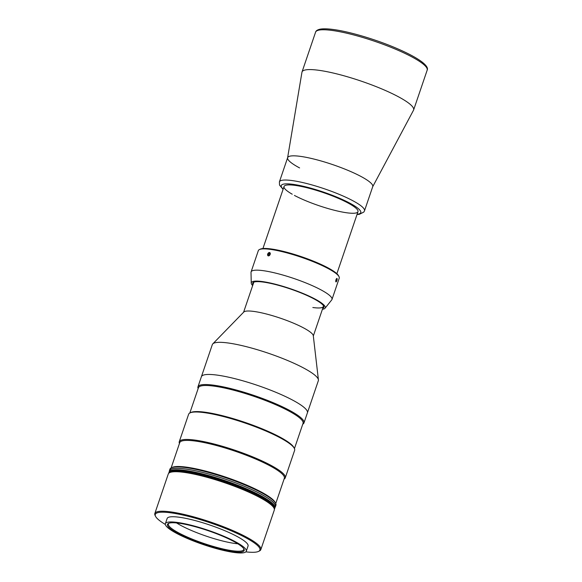 <?xml version="1.0" encoding="UTF-8"?>
<svg xmlns="http://www.w3.org/2000/svg" width="582" height="582" viewBox="0 0 582 582"><rect width="100%" height="100%" fill="white"/><g stroke="black" fill="none" stroke-linecap="round" stroke-linejoin="round"><path stroke-width="0.87" d="M287.61 157.766L301.949 72.27A58.942 10.411 18.8 0 1 302.022 71.979A58.942 10.411 18.8 0 1 318.9 70.306A58.942 10.411 18.8 0 1 397.935 96.51A58.942 10.411 18.8 0 1 413.62 109.969A58.942 10.411 18.8 0 1 413.496 110.245L372.698 186.735M299.599 167.922A44.945 7.937 18.8 0 1 287.588 157.882A44.945 7.937 18.8 0 1 314.797 159.279A44.945 7.937 18.8 0 1 360.782 176.361A44.945 7.937 18.8 0 1 372.64 186.837M335.763 280.895A1.797 0.531 105.6 0 0 336.323 281.695A1.797 0.531 105.6 0 0 337.138 279.425A1.797 0.531 105.6 0 0 337.131 278.778A1.797 0.531 105.6 0 0 336.447 278.807A1.797 0.531 105.6 0 0 335.763 280.895M336.563 279.047L335.967 281.171L336.331 281.281L336.811 280.269L336.563 279.047L336.927 279.149M336.083 280.066L336.811 280.269M252.974 284.642A37.575 6.635 18.8 0 1 253.665 282.241A37.575 6.635 18.8 0 1 263.457 282.103A37.575 6.635 18.8 0 1 300.159 292.586A37.575 6.635 18.8 0 1 323.65 306.059A37.575 6.635 18.8 0 1 322.719 308.387M323.366 305.594A36.841 6.511 18.8 0 1 312.832 307.514M252.661 285.573A39.045 6.897 18.8 0 1 251.242 283.136A39.045 6.897 18.8 0 1 262.482 281.586A39.045 6.897 18.8 0 1 304.786 294.194A39.045 6.897 18.8 0 1 325.018 308.256A39.045 6.897 18.8 0 1 322.406 309.318M251.242 283.136L251.017 272.383A42.733 7.551 18.8 0 1 251.089 271.896A42.733 7.551 18.8 0 1 263.326 270.681A42.733 7.551 18.8 0 1 308.445 283.987A42.733 7.551 18.8 0 1 331.995 299.439A42.733 7.551 18.8 0 1 331.755 299.868L325.018 308.256M270.281 253.228L269.517 252.486C267.538 253.425 267.145 254.567 268.346 255.92M251.089 271.896L258.335 250.616A42.733 7.551 18.8 0 1 259.427 249.554A42.733 7.551 18.8 0 1 270.565 249.402A42.733 7.551 18.8 0 1 312.301 261.325A42.733 7.551 18.8 0 1 339.022 276.654A42.733 7.551 18.8 0 1 339.241 278.16L331.995 299.439M259.427 249.554L260.343 249.125A41.999 7.42 18.8 0 1 271.285 248.972A41.999 7.42 18.8 0 1 312.301 260.692A41.999 7.42 18.8 0 1 338.557 275.752L339.022 276.654M337.153 279.193L335.989 279.68M335.727 280.91L336.374 281.63M267.633 255.163A1.797 1.193 -62 0 0 269.291 255.585A1.797 1.193 -62 0 0 270.23 253.243A1.797 1.193 -62 0 0 268.571 252.821A1.797 1.193 -62 0 0 267.633 255.163M268.673 253.221L269.604 253.126L269.859 254.108L269.19 255.185L268.258 255.287L268.004 254.305L268.673 253.221L269.779 253.81M269.306 254.996L268.004 254.305M360.782 176.361A44.945 7.937 18.8 0 1 372.735 186.626L364.492 210.83A44.945 7.937 18.8 0 0 352.539 200.572A44.945 7.937 18.8 0 0 307.129 183.628A44.945 7.937 18.8 0 0 279.404 181.868L287.646 157.657A44.945 7.937 18.8 0 1 315.371 159.424A44.945 7.937 18.8 0 1 360.782 176.361M292.229 194.213A39.045 6.897 18.8 0 1 296.449 185.578A39.045 6.897 18.8 0 1 347.592 202.762A39.045 6.897 18.8 0 1 346.799 212.786A39.045 6.897 18.8 0 1 294.434 195.428M275.461 506.653L275.926 505.285A55.996 9.894 -161.2 0 0 275.642 503.306L275.177 502.412A55.254 9.763 -161.2 0 0 260.765 491.739A55.254 9.763 -161.2 0 0 209.44 472.111A55.254 9.763 -161.2 0 0 172.265 467.375L171.348 467.804A55.996 9.894 -161.2 0 0 169.915 469.194L169.449 470.569A55.996 9.894 18.8 0 1 203.991 472.766A55.996 9.894 18.8 0 1 260.569 493.871A55.996 9.894 18.8 0 1 275.461 506.653A55.996 9.894 18.8 0 1 275.09 507.286M275.642 503.306A55.996 9.894 -161.2 0 0 261.034 492.496A55.996 9.894 -161.2 0 0 209.018 472.606A55.996 9.894 -161.2 0 0 171.348 467.804M275.744 503.532L284.343 478.273A55.254 9.763 -161.2 0 0 269.648 465.658A55.254 9.763 -161.2 0 0 213.812 444.823A55.254 9.763 -161.2 0 0 179.729 442.655L171.13 467.913M179.445 443.484A55.996 9.894 18.8 0 1 179.263 441.731A55.996 9.894 18.8 0 1 213.805 443.928A55.996 9.894 18.8 0 1 270.383 465.04A55.996 9.894 18.8 0 1 285.275 477.822A55.996 9.894 18.8 0 1 284.067 479.102M285.275 477.822L294.623 450.366A55.996 9.894 -161.2 0 0 294.332 448.387A55.996 9.894 -161.2 0 0 279.731 437.577A55.996 9.894 -161.2 0 0 227.715 417.687A55.996 9.894 -161.2 0 0 190.045 412.885A55.996 9.894 -161.2 0 0 188.612 414.275L179.263 441.731M294.332 448.387L293.874 447.493A55.254 9.763 -161.2 0 0 279.462 436.827A55.254 9.763 -161.2 0 0 228.129 417.192A55.254 9.763 -161.2 0 0 190.954 412.456L190.045 412.885M294.441 448.613L303.04 423.354A55.254 9.763 -161.2 0 0 288.345 410.739A55.254 9.763 -161.2 0 0 232.509 389.911A55.254 9.763 -161.2 0 0 198.426 387.743L189.827 413.002M198.142 388.565A55.996 9.894 18.8 0 1 197.96 386.819A55.996 9.894 18.8 0 1 232.502 389.016A55.996 9.894 18.8 0 1 289.079 410.121A55.996 9.894 18.8 0 1 303.971 422.903A55.996 9.894 18.8 0 1 302.756 424.183M197.96 386.819L201.387 376.736A55.996 9.894 18.8 0 1 235.936 378.933A55.996 9.894 18.8 0 1 292.506 400.045A55.996 9.894 18.8 0 1 307.405 412.827L318.339 380.701A55.996 9.894 18.8 0 0 318.419 379.85A55.996 9.894 18.8 0 0 303.448 367.911A55.996 9.894 18.8 0 0 248.972 347.352A55.996 9.894 18.8 0 0 212.779 343.889A55.996 9.894 18.8 0 0 212.328 344.609L201.387 376.736A55.996 9.894 18.8 0 1 235.936 378.933A55.996 9.894 18.8 0 1 292.506 400.045A55.996 9.894 18.8 0 1 307.405 412.827L303.971 422.903M169.355 471.289A55.996 9.894 18.8 0 1 169.449 470.569M178.245 533.658A40.522 7.159 18.8 0 1 168.504 523.4A40.522 7.159 18.8 0 1 195.763 526.87A40.522 7.159 18.8 0 1 233.404 541.267A40.522 7.159 18.8 0 1 243.974 549.088A40.522 7.159 18.8 0 1 222.382 549.714A40.522 7.159 18.8 0 1 178.245 533.658M169.006 523.196A39.787 7.028 -161.2 0 0 168.394 523.953A39.787 7.028 -161.2 0 0 178.98 533.039A39.787 7.028 -161.2 0 0 219.174 548.033A39.787 7.028 -161.2 0 0 243.72 549.597A39.787 7.028 -161.2 0 0 243.698 548.622M246.281 551.234L248.056 546.018A42.733 7.551 -161.2 0 0 236.685 536.255A42.733 7.551 -161.2 0 0 193.508 520.148A42.733 7.551 -161.2 0 0 167.15 518.475L165.375 523.691A42.733 7.551 -161.2 0 0 176.739 533.447A42.733 7.551 -161.2 0 0 219.916 549.553A42.733 7.551 -161.2 0 0 246.281 551.234A42.733 7.551 -161.2 0 0 234.91 541.478A42.733 7.551 -161.2 0 0 191.733 525.364A42.733 7.551 -161.2 0 0 165.375 523.691M245.859 551.852A55.254 9.763 -161.2 0 0 258.495 551.423A55.254 9.763 -161.2 0 0 245.211 537.433A55.254 9.763 -161.2 0 0 185.025 515.536A55.254 9.763 -161.2 0 0 155.576 516.387A55.254 9.763 -161.2 0 0 165.324 524.433M155.576 516.387L155.118 515.485A55.996 9.894 18.8 0 1 154.827 513.513A55.996 9.894 18.8 0 1 189.368 515.71A55.996 9.894 18.8 0 1 245.946 536.815A55.996 9.894 18.8 0 1 260.838 549.604A55.996 9.894 18.8 0 1 259.405 550.987L258.495 551.423M260.838 549.604L274.289 510.087A55.996 9.894 -161.2 0 0 259.397 497.304A55.996 9.894 -161.2 0 0 202.82 476.192A55.996 9.894 -161.2 0 0 168.278 473.995L154.827 513.513M176.608 522.956A39.787 7.028 -161.2 0 0 181.46 525.757A39.787 7.028 -161.2 0 0 237.82 543.792M212.779 343.889L243.793 312.032A36.841 6.511 18.8 0 1 267.604 314.309A36.841 6.511 18.8 0 1 303.44 327.841A36.841 6.511 18.8 0 1 313.291 335.69L318.419 379.85M168.649 473.37L169.122 471.987A55.843 9.865 18.8 0 1 203.569 474.177A55.843 9.865 18.8 0 1 260.001 495.231A55.843 9.865 18.8 0 1 274.857 507.984L275.322 506.609A55.843 9.865 18.8 0 0 260.467 493.856A55.843 9.865 18.8 0 0 204.042 472.802A55.843 9.865 18.8 0 0 169.588 470.612L169.122 471.987A55.843 9.865 18.8 0 1 203.569 474.177A55.843 9.865 18.8 0 1 260.001 495.231A55.843 9.865 18.8 0 1 274.857 507.984L274.624 508.668A55.843 9.865 18.8 0 0 259.761 495.915A55.843 9.865 18.8 0 1 274.624 508.668L274.384 509.352A55.843 9.865 18.8 0 0 259.528 496.606A55.843 9.865 18.8 0 1 274.384 509.352M168.889 472.671A55.843 9.865 18.8 0 1 203.336 474.861A55.843 9.865 18.8 0 1 259.761 495.915A55.843 9.865 18.8 0 0 203.336 474.861A55.843 9.865 18.8 0 0 168.889 472.671M168.656 473.362A55.843 9.865 18.8 0 1 203.103 475.552A55.843 9.865 18.8 0 1 259.528 496.606A55.843 9.865 18.8 0 0 203.103 475.552A55.843 9.865 18.8 0 0 168.656 473.362M332.453 30.49A58.942 10.411 -161.2 0 0 315.582 32.163C315.895 30.853 317.299 29.878 319.802 29.238C322.952 28.598 327.557 28.7 333.624 29.544C349.251 31.624 374.335 39.009 394.232 47.353C406.833 52.627 416.094 57.502 422.03 61.976C426.504 65.49 428.221 68.218 427.173 70.153A58.942 10.411 -161.2 0 0 394.691 48.844A58.942 10.411 -161.2 0 0 332.453 30.49M283.172 189.092A41.999 7.42 18.8 0 1 300.414 185.629A41.999 7.42 18.8 0 1 349.6 203.038A41.999 7.42 18.8 0 1 357.101 214.263M315.582 32.163L302.022 71.979M427.173 70.153L413.62 109.969M357.981 211.681L336.869 273.7M284.052 186.509L262.933 248.529M357.006 214.532L359.356 214.322L363.837 212.052L364.492 210.83M283.078 189.361L279.527 185.061L279.404 181.868M313.327 335.989L323.374 306.459M243.582 312.25L253.636 282.721"/></g></svg>
